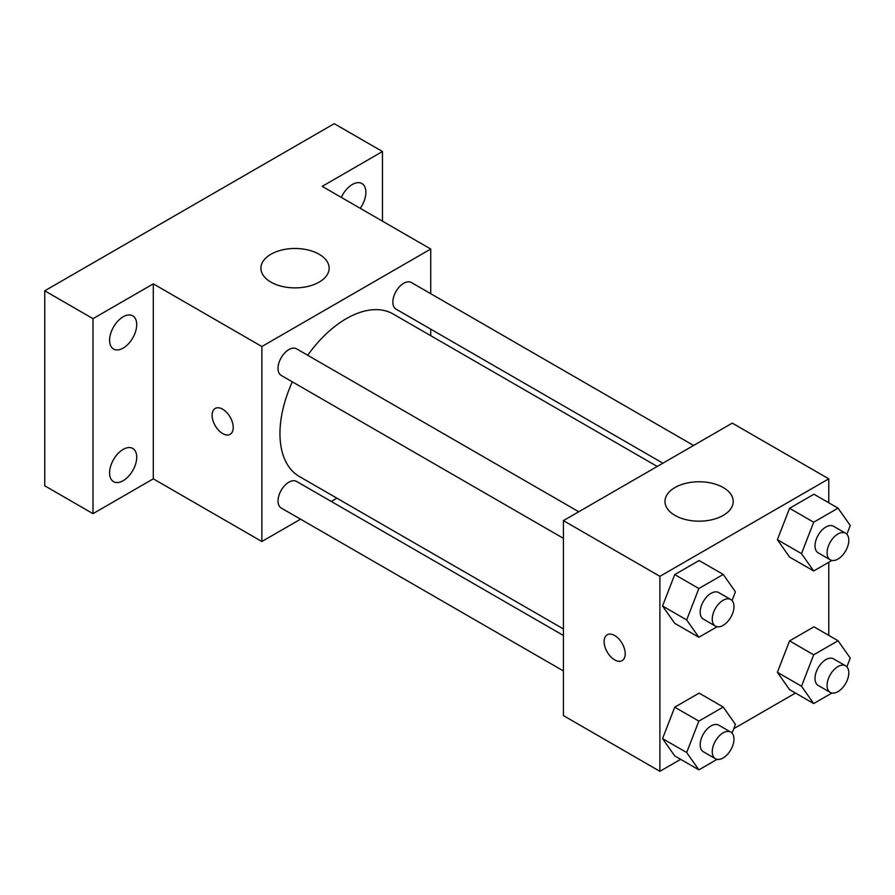 <?xml version="1.0" encoding="UTF-8"?>
<svg xmlns="http://www.w3.org/2000/svg" width="895" height="895" viewBox="0 0 895 895"><rect width="100%" height="100%" fill="white"/><g stroke="black" fill="none" stroke-linecap="round" stroke-linejoin="round"><path stroke-width="1.34" d="M300.552 519.178L261.866 541.509L153.302 478.836L93.002 513.663L44.75 485.806L44.75 290.808L334.238 123.678L382.478 151.535L382.478 221.177M336.912 498.191L331.251 501.446M123.152 480.704A19.175 11.064 -60 0 1 113.564 481.655A19.175 11.064 -60 0 1 110.622 466.295A19.175 11.064 -60 0 1 123.152 449.391A19.175 11.064 -60 0 1 132.74 448.44A19.175 11.064 -60 0 1 135.682 463.811A19.175 11.064 -60 0 1 123.152 480.704M123.152 348.11A19.175 11.064 -60 0 1 113.564 349.061A19.175 11.064 -60 0 1 110.622 333.701A19.175 11.064 -60 0 1 123.152 316.796A19.175 11.064 -60 0 1 132.74 315.857A19.175 11.064 -60 0 1 135.682 331.217A19.175 11.064 -60 0 1 123.152 348.11M153.302 478.836L153.302 283.849L93.002 318.665L44.75 290.808M93.002 513.663L93.002 318.665M261.866 541.509L261.866 346.522L153.302 283.849M261.866 346.522L430.73 249.034L322.178 186.35L382.478 151.535M270.905 282.104A34.111 19.701 180 0 1 260.915 268.176A34.111 19.701 180 0 1 295.037 248.486A34.111 19.701 180 0 1 329.147 268.176A34.111 19.701 180 0 1 308.093 286.378A34.111 19.701 180 0 1 270.905 282.104M341.297 197.403A19.175 11.064 -60 0 1 352.328 184.493A19.175 11.064 -60 0 1 361.916 183.542A19.175 11.064 -60 0 1 360.215 208.322M292.341 381.852A93.818 54.17 120 0 0 279.956 433.572A93.818 54.17 120 0 0 299.389 476.52L563.414 628.95M657.232 466.452L393.207 314.022A93.818 54.17 120 0 0 307.701 355.259M430.73 249.034L430.73 293.694M430.73 329.147L430.73 335.681M693.591 445.464L411.387 282.529A15.349 8.861 120 0 0 399.562 286.646A15.349 8.861 120 0 0 392.86 302.096A15.349 8.861 120 0 0 396.037 309.122L662.882 463.185M563.414 635.484L296.558 481.42A15.349 8.861 120 0 0 284.733 485.537A15.349 8.861 120 0 0 278.032 500.987A15.349 8.861 120 0 0 281.209 508.013L563.414 670.937M563.414 538.342L281.209 375.419A15.349 8.861 -60 0 1 281.209 357.687A15.349 8.861 -60 0 1 296.558 348.826L578.763 511.761M233.215 427.474A14.924 8.614 60 0 1 230.127 434.31A14.924 8.614 60 0 1 215.203 425.696A14.924 8.614 60 0 1 215.203 408.456A14.924 8.614 60 0 1 226.703 412.461A14.924 8.614 60 0 1 233.215 427.474M230.127 434.31A14.924 8.614 60 0 1 215.214 425.684A14.924 8.614 60 0 1 215.203 408.456M680.647 759.34L659.906 771.322L563.414 715.608L563.414 520.621L732.278 423.122L828.77 478.836L828.77 502.789M795.476 693.054L733.755 728.687M789.569 557.048L777.375 539.707L789.569 508.293L813.935 494.219L789.569 508.293L777.375 539.707L789.569 557.048L813.689 570.976L801.506 553.636L813.689 522.221L838.067 508.147L850.25 525.488L846.86 534.225M674.74 755.928L662.546 738.599L674.74 707.184L699.107 693.11L674.74 707.184L662.546 738.599L674.74 755.928L698.861 769.857L686.678 752.527L698.861 721.113L723.238 707.039L735.421 724.379L732.032 733.117M828.77 562.261L828.77 635.383M659.906 771.322L659.906 576.335L828.77 478.836M789.569 689.642L777.375 672.302L789.569 640.887L813.935 626.813L789.569 640.887L777.375 672.302L789.569 689.642L813.689 703.559L801.506 686.23L813.689 654.816L838.067 640.742L850.25 658.082L846.86 666.82M674.74 623.334L662.546 606.004L674.74 574.59L699.107 560.516L674.74 574.59L662.546 606.004L674.74 623.334L698.861 637.262L686.678 619.933L698.861 588.518L723.238 574.445L735.421 591.785L732.032 600.523M659.906 576.335L563.414 520.621M674.987 515.397A34.111 19.701 180 0 1 664.985 501.468A34.111 19.701 180 0 1 699.107 481.767A34.111 19.701 180 0 1 733.218 501.468A34.111 19.701 180 0 1 712.163 519.671A34.111 19.701 180 0 1 674.987 515.397M625.225 653.809A14.924 8.614 60 0 1 622.137 660.633A14.924 8.614 60 0 1 607.213 652.019A14.924 8.614 60 0 1 607.213 634.79A14.924 8.614 60 0 1 618.713 638.784A14.924 8.614 60 0 1 625.225 653.809M622.137 660.633A14.924 8.614 60 0 1 607.224 652.019A14.924 8.614 60 0 1 607.213 634.779M717.108 626.735L698.861 637.262M730.79 599.527L718.719 592.557A15.349 8.861 120 0 0 706.893 596.674A15.349 8.861 120 0 0 700.192 612.124A15.349 8.861 120 0 0 703.369 619.15L715.429 626.12A15.349 8.861 120 0 0 730.79 617.248A15.349 8.861 120 0 0 730.79 599.527A15.349 8.861 120 0 0 718.953 603.644A15.349 8.861 120 0 0 712.252 619.094A15.349 8.861 120 0 0 715.429 626.12M686.678 619.933L662.546 606.004M698.861 588.518L674.74 574.59M723.238 574.445L699.107 560.516M831.936 560.438L813.689 570.976M845.618 533.23L833.547 526.271A15.349 8.861 120 0 0 821.722 530.377A15.349 8.861 120 0 0 815.021 545.827A15.349 8.861 120 0 0 818.198 552.853L830.258 559.822A15.349 8.861 120 0 0 845.618 550.962A15.349 8.861 120 0 0 845.618 533.23A15.349 8.861 120 0 0 833.782 537.347A15.349 8.861 120 0 0 827.081 552.797A15.349 8.861 120 0 0 830.258 559.822M801.506 553.636L777.375 539.707M813.689 522.221L789.569 508.293M838.067 508.147L813.935 494.219M717.108 759.329L698.861 769.857M730.79 732.121L718.719 725.151A15.349 8.861 120 0 0 706.893 729.268A15.349 8.861 120 0 0 700.192 744.718A15.349 8.861 120 0 0 703.369 751.744L715.429 758.714A15.349 8.861 120 0 0 730.79 749.842A15.349 8.861 120 0 0 730.79 732.121A15.349 8.861 120 0 0 718.953 736.227A15.349 8.861 120 0 0 712.252 751.677A15.349 8.861 120 0 0 715.429 758.714M686.678 752.527L662.546 738.599M698.861 721.113L674.74 707.184M723.238 707.039L699.107 693.11M831.936 693.032L813.689 703.559M845.618 665.824L833.547 658.854A15.349 8.861 120 0 0 821.722 662.971A15.349 8.861 120 0 0 815.021 678.421A15.349 8.861 120 0 0 818.198 685.447L830.258 692.417A15.349 8.861 120 0 0 845.618 683.545A15.349 8.861 120 0 0 845.618 665.824A15.349 8.861 120 0 0 833.782 669.941A15.349 8.861 120 0 0 827.081 685.391A15.349 8.861 120 0 0 830.258 692.417M801.506 686.23L777.375 672.302M813.689 654.816L789.569 640.887M838.067 640.742L813.935 626.813"/></g></svg>
